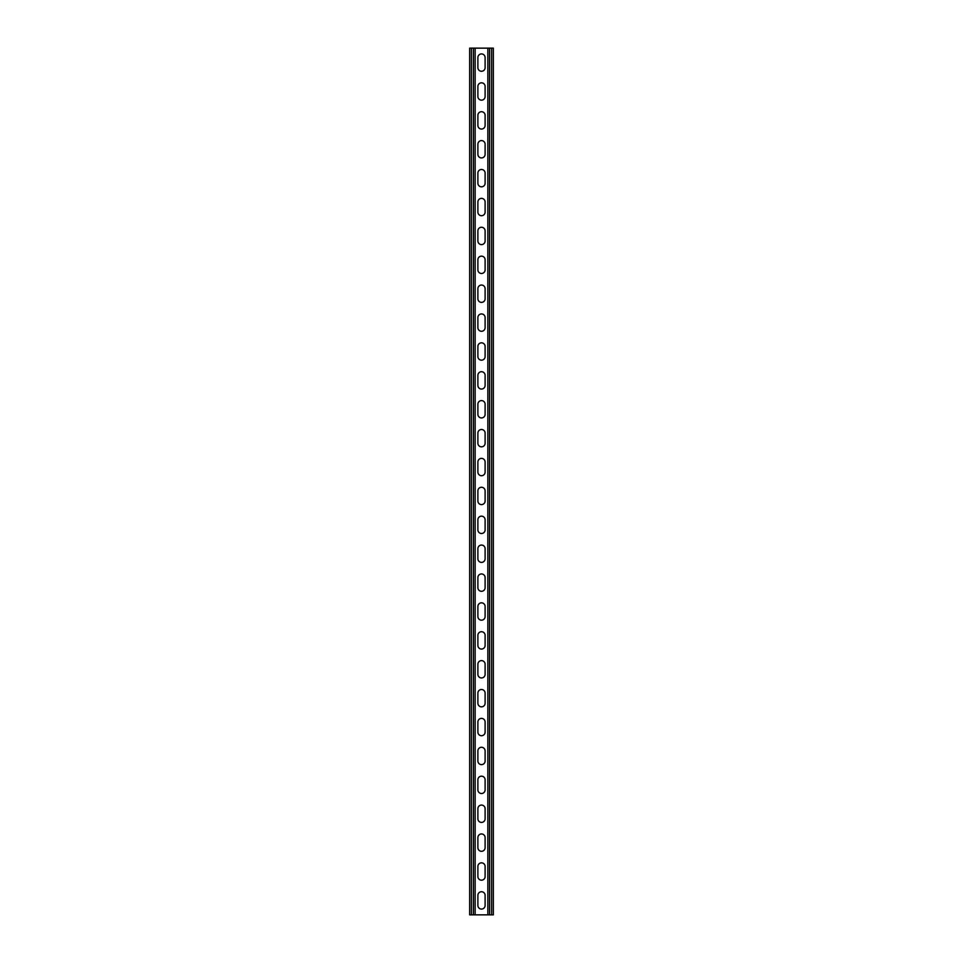 <?xml version="1.0" encoding="UTF-8"?>
<svg xmlns="http://www.w3.org/2000/svg" width="963" height="963" viewBox="0 0 963 963"><rect width="100%" height="100%" fill="white"/><g stroke="black" fill="none" stroke-linecap="round" stroke-linejoin="round"><path stroke-width="1.44" d="M475.144 48.15L475.144 914.85L487.856 914.85L487.856 48.15L473.411 48.15L473.411 914.85L475.144 914.85M477.889 895.349A3.611 3.611 0 0 1 481.5 891.738A3.611 3.611 0 0 1 485.111 895.349A3.611 3.611 0 0 0 481.5 891.738A3.611 3.611 0 0 0 477.889 895.349L477.889 905.461A3.611 3.611 0 0 0 481.5 909.072A3.611 3.611 0 0 0 485.111 905.461L485.111 895.349M485.111 905.461A3.611 3.611 0 0 1 481.5 909.072A3.611 3.611 0 0 1 477.889 905.461M477.889 866.459A3.611 3.611 0 0 1 481.5 862.848A3.611 3.611 0 0 1 485.111 866.459A3.611 3.611 0 0 0 481.5 862.848A3.611 3.611 0 0 0 477.889 866.459L477.889 876.571A3.611 3.611 0 0 0 481.5 880.182A3.611 3.611 0 0 0 485.111 876.571L485.111 866.459M485.111 876.571A3.611 3.611 0 0 1 481.5 880.182A3.611 3.611 0 0 1 477.889 876.571M477.889 519.779A3.611 3.611 0 0 1 481.5 516.168A3.611 3.611 0 0 1 485.111 519.779A3.611 3.611 0 0 0 481.5 516.168A3.611 3.611 0 0 0 477.889 519.779L477.889 529.891A3.611 3.611 0 0 0 481.5 533.502A3.611 3.611 0 0 0 485.111 529.891L485.111 519.779M485.111 529.891A3.611 3.611 0 0 1 481.5 533.502A3.611 3.611 0 0 1 477.889 529.891M477.889 490.889A3.611 3.611 0 0 1 481.5 487.278A3.611 3.611 0 0 1 485.111 490.889A3.611 3.611 0 0 0 481.5 487.278A3.611 3.611 0 0 0 477.889 490.889L477.889 501.001A3.611 3.611 0 0 0 481.5 504.612A3.611 3.611 0 0 0 485.111 501.001L485.111 490.889M485.111 501.001A3.611 3.611 0 0 1 481.5 504.612A3.611 3.611 0 0 1 477.889 501.001M477.889 548.669A3.611 3.611 0 0 1 481.5 545.058A3.611 3.611 0 0 1 485.111 548.669A3.611 3.611 0 0 0 481.5 545.058A3.611 3.611 0 0 0 477.889 548.669L477.889 558.781A3.611 3.611 0 0 0 481.5 562.392A3.611 3.611 0 0 0 485.111 558.781L485.111 548.669M485.111 558.781A3.611 3.611 0 0 1 481.5 562.392A3.611 3.611 0 0 1 477.889 558.781M477.889 577.559A3.611 3.611 0 0 1 481.5 573.948A3.611 3.611 0 0 1 485.111 577.559A3.611 3.611 0 0 0 481.5 573.948A3.611 3.611 0 0 0 477.889 577.559L477.889 587.671A3.611 3.611 0 0 0 481.5 591.282A3.611 3.611 0 0 0 485.111 587.671L485.111 577.559M485.111 587.671A3.611 3.611 0 0 1 481.5 591.282A3.611 3.611 0 0 1 477.889 587.671M477.889 606.449A3.611 3.611 0 0 1 481.5 602.838A3.611 3.611 0 0 1 485.111 606.449A3.611 3.611 0 0 0 481.5 602.838A3.611 3.611 0 0 0 477.889 606.449L477.889 616.561A3.611 3.611 0 0 0 481.5 620.172A3.611 3.611 0 0 0 485.111 616.561L485.111 606.449M485.111 616.561A3.611 3.611 0 0 1 481.5 620.172A3.611 3.611 0 0 1 477.889 616.561M477.889 635.339A3.611 3.611 0 0 1 481.5 631.728A3.611 3.611 0 0 1 485.111 635.339A3.611 3.611 0 0 0 481.5 631.728A3.611 3.611 0 0 0 477.889 635.339L477.889 645.451A3.611 3.611 0 0 0 481.5 649.062A3.611 3.611 0 0 0 485.111 645.451L485.111 635.339M485.111 645.451A3.611 3.611 0 0 1 481.5 649.062A3.611 3.611 0 0 1 477.889 645.451M477.889 664.229A3.611 3.611 0 0 1 481.5 660.618A3.611 3.611 0 0 1 485.111 664.229A3.611 3.611 0 0 0 481.5 660.618A3.611 3.611 0 0 0 477.889 664.229L477.889 674.341A3.611 3.611 0 0 0 481.5 677.952A3.611 3.611 0 0 0 485.111 674.341L485.111 664.229M485.111 674.341A3.611 3.611 0 0 1 481.5 677.952A3.611 3.611 0 0 1 477.889 674.341M477.889 693.119A3.611 3.611 0 0 1 481.5 689.508A3.611 3.611 0 0 1 485.111 693.119A3.611 3.611 0 0 0 481.5 689.508A3.611 3.611 0 0 0 477.889 693.119L477.889 703.231A3.611 3.611 0 0 0 481.5 706.842A3.611 3.611 0 0 0 485.111 703.231L485.111 693.119M485.111 703.231A3.611 3.611 0 0 1 481.5 706.842A3.611 3.611 0 0 1 477.889 703.231M477.889 722.009A3.611 3.611 0 0 1 481.5 718.398A3.611 3.611 0 0 1 485.111 722.009A3.611 3.611 0 0 0 481.5 718.398A3.611 3.611 0 0 0 477.889 722.009L477.889 732.121A3.611 3.611 0 0 0 481.5 735.732A3.611 3.611 0 0 0 485.111 732.121L485.111 722.009M485.111 732.121A3.611 3.611 0 0 1 481.5 735.732A3.611 3.611 0 0 1 477.889 732.121M477.889 750.899A3.611 3.611 0 0 1 481.5 747.288A3.611 3.611 0 0 1 485.111 750.899A3.611 3.611 0 0 0 481.5 747.288A3.611 3.611 0 0 0 477.889 750.899L477.889 761.011A3.611 3.611 0 0 0 481.5 764.622A3.611 3.611 0 0 0 485.111 761.011L485.111 750.899M485.111 761.011A3.611 3.611 0 0 1 481.5 764.622A3.611 3.611 0 0 1 477.889 761.011M477.889 779.789A3.611 3.611 0 0 1 481.5 776.178A3.611 3.611 0 0 1 485.111 779.789A3.611 3.611 0 0 0 481.5 776.178A3.611 3.611 0 0 0 477.889 779.789L477.889 789.901A3.611 3.611 0 0 0 481.5 793.512A3.611 3.611 0 0 0 485.111 789.901L485.111 779.789M485.111 789.901A3.611 3.611 0 0 1 481.5 793.512A3.611 3.611 0 0 1 477.889 789.901M477.889 808.679A3.611 3.611 0 0 1 481.5 805.068A3.611 3.611 0 0 1 485.111 808.679A3.611 3.611 0 0 0 481.5 805.068A3.611 3.611 0 0 0 477.889 808.679L477.889 818.791A3.611 3.611 0 0 0 481.5 822.402A3.611 3.611 0 0 0 485.111 818.791L485.111 808.679M485.111 818.791A3.611 3.611 0 0 1 481.5 822.402A3.611 3.611 0 0 1 477.889 818.791M477.889 837.569A3.611 3.611 0 0 1 481.5 833.958A3.611 3.611 0 0 1 485.111 837.569A3.611 3.611 0 0 0 481.5 833.958A3.611 3.611 0 0 0 477.889 837.569L477.889 847.681A3.611 3.611 0 0 0 481.5 851.292A3.611 3.611 0 0 0 485.111 847.681L485.111 837.569M485.111 847.681A3.611 3.611 0 0 1 481.5 851.292A3.611 3.611 0 0 1 477.889 847.681M477.889 67.651A3.611 3.611 0 0 0 481.5 71.262A3.611 3.611 0 0 0 485.111 67.651A3.611 3.611 0 0 1 481.5 71.262A3.611 3.611 0 0 1 477.889 67.651L477.889 57.539A3.611 3.611 0 0 1 481.5 53.928A3.611 3.611 0 0 1 485.111 57.539A3.611 3.611 0 0 0 481.5 53.928A3.611 3.611 0 0 0 477.889 57.539M485.111 57.539L485.111 67.651M477.889 96.541A3.611 3.611 0 0 0 481.5 100.152A3.611 3.611 0 0 0 485.111 96.541A3.611 3.611 0 0 1 481.5 100.152A3.611 3.611 0 0 1 477.889 96.541L477.889 86.429A3.611 3.611 0 0 1 481.5 82.818A3.611 3.611 0 0 1 485.111 86.429A3.611 3.611 0 0 0 481.5 82.818A3.611 3.611 0 0 0 477.889 86.429M485.111 86.429L485.111 96.541M477.889 443.221A3.611 3.611 0 0 0 481.5 446.832A3.611 3.611 0 0 0 485.111 443.221A3.611 3.611 0 0 1 481.5 446.832A3.611 3.611 0 0 1 477.889 443.221L477.889 433.109A3.611 3.611 0 0 1 481.5 429.498A3.611 3.611 0 0 1 485.111 433.109A3.611 3.611 0 0 0 481.5 429.498A3.611 3.611 0 0 0 477.889 433.109M485.111 433.109L485.111 443.221M477.889 472.111A3.611 3.611 0 0 0 481.5 475.722A3.611 3.611 0 0 0 485.111 472.111A3.611 3.611 0 0 1 481.5 475.722A3.611 3.611 0 0 1 477.889 472.111L477.889 461.999A3.611 3.611 0 0 1 481.5 458.388A3.611 3.611 0 0 1 485.111 461.999A3.611 3.611 0 0 0 481.5 458.388A3.611 3.611 0 0 0 477.889 461.999M485.111 461.999L485.111 472.111M477.889 414.331A3.611 3.611 0 0 0 481.5 417.942A3.611 3.611 0 0 0 485.111 414.331A3.611 3.611 0 0 1 481.5 417.942A3.611 3.611 0 0 1 477.889 414.331L477.889 404.219A3.611 3.611 0 0 1 481.5 400.608A3.611 3.611 0 0 1 485.111 404.219A3.611 3.611 0 0 0 481.5 400.608A3.611 3.611 0 0 0 477.889 404.219M485.111 404.219L485.111 414.331M477.889 385.441A3.611 3.611 0 0 0 481.5 389.052A3.611 3.611 0 0 0 485.111 385.441A3.611 3.611 0 0 1 481.5 389.052A3.611 3.611 0 0 1 477.889 385.441L477.889 375.329A3.611 3.611 0 0 1 481.5 371.718A3.611 3.611 0 0 1 485.111 375.329A3.611 3.611 0 0 0 481.5 371.718A3.611 3.611 0 0 0 477.889 375.329M485.111 375.329L485.111 385.441M477.889 356.551A3.611 3.611 0 0 0 481.5 360.162A3.611 3.611 0 0 0 485.111 356.551A3.611 3.611 0 0 1 481.5 360.162A3.611 3.611 0 0 1 477.889 356.551L477.889 346.439A3.611 3.611 0 0 1 481.5 342.828A3.611 3.611 0 0 1 485.111 346.439A3.611 3.611 0 0 0 481.5 342.828A3.611 3.611 0 0 0 477.889 346.439M485.111 346.439L485.111 356.551M477.889 327.661A3.611 3.611 0 0 0 481.5 331.272A3.611 3.611 0 0 0 485.111 327.661A3.611 3.611 0 0 1 481.5 331.272A3.611 3.611 0 0 1 477.889 327.661L477.889 317.549A3.611 3.611 0 0 1 481.5 313.938A3.611 3.611 0 0 1 485.111 317.549A3.611 3.611 0 0 0 481.5 313.938A3.611 3.611 0 0 0 477.889 317.549M485.111 317.549L485.111 327.661M477.889 298.771A3.611 3.611 0 0 0 481.5 302.382A3.611 3.611 0 0 0 485.111 298.771A3.611 3.611 0 0 1 481.5 302.382A3.611 3.611 0 0 1 477.889 298.771L477.889 288.659A3.611 3.611 0 0 1 481.5 285.048A3.611 3.611 0 0 1 485.111 288.659A3.611 3.611 0 0 0 481.5 285.048A3.611 3.611 0 0 0 477.889 288.659M485.111 288.659L485.111 298.771M477.889 269.881A3.611 3.611 0 0 0 481.5 273.492A3.611 3.611 0 0 0 485.111 269.881A3.611 3.611 0 0 1 481.5 273.492A3.611 3.611 0 0 1 477.889 269.881L477.889 259.769A3.611 3.611 0 0 1 481.5 256.158A3.611 3.611 0 0 1 485.111 259.769A3.611 3.611 0 0 0 481.5 256.158A3.611 3.611 0 0 0 477.889 259.769M485.111 259.769L485.111 269.881M477.889 240.991A3.611 3.611 0 0 0 481.5 244.602A3.611 3.611 0 0 0 485.111 240.991A3.611 3.611 0 0 1 481.5 244.602A3.611 3.611 0 0 1 477.889 240.991L477.889 230.879A3.611 3.611 0 0 1 481.5 227.268A3.611 3.611 0 0 1 485.111 230.879A3.611 3.611 0 0 0 481.5 227.268A3.611 3.611 0 0 0 477.889 230.879M485.111 230.879L485.111 240.991M477.889 212.101A3.611 3.611 0 0 0 481.5 215.712A3.611 3.611 0 0 0 485.111 212.101A3.611 3.611 0 0 1 481.5 215.712A3.611 3.611 0 0 1 477.889 212.101L477.889 201.989A3.611 3.611 0 0 1 481.5 198.378A3.611 3.611 0 0 1 485.111 201.989A3.611 3.611 0 0 0 481.5 198.378A3.611 3.611 0 0 0 477.889 201.989M485.111 201.989L485.111 212.101M477.889 183.211A3.611 3.611 0 0 0 481.5 186.822A3.611 3.611 0 0 0 485.111 183.211A3.611 3.611 0 0 1 481.5 186.822A3.611 3.611 0 0 1 477.889 183.211L477.889 173.099A3.611 3.611 0 0 1 481.5 169.488A3.611 3.611 0 0 1 485.111 173.099A3.611 3.611 0 0 0 481.5 169.488A3.611 3.611 0 0 0 477.889 173.099M485.111 173.099L485.111 183.211M477.889 154.321A3.611 3.611 0 0 0 481.5 157.932A3.611 3.611 0 0 0 485.111 154.321A3.611 3.611 0 0 1 481.5 157.932A3.611 3.611 0 0 1 477.889 154.321L477.889 144.209A3.611 3.611 0 0 1 481.5 140.598A3.611 3.611 0 0 1 485.111 144.209A3.611 3.611 0 0 0 481.5 140.598A3.611 3.611 0 0 0 477.889 144.209M485.111 144.209L485.111 154.321M477.889 125.431A3.611 3.611 0 0 0 481.5 129.042A3.611 3.611 0 0 0 485.111 125.431A3.611 3.611 0 0 1 481.5 129.042A3.611 3.611 0 0 1 477.889 125.431L477.889 115.319A3.611 3.611 0 0 1 481.5 111.708A3.611 3.611 0 0 1 485.111 115.319A3.611 3.611 0 0 0 481.5 111.708A3.611 3.611 0 0 0 477.889 115.319M485.111 115.319L485.111 125.431M473.411 48.15L469.655 48.15L469.655 914.85L473.411 914.85M487.856 48.15L493.345 48.15L493.345 914.85L487.856 914.85M471.389 48.15L471.389 914.85M491.612 48.15L491.612 914.85M489.589 48.15L489.589 914.85"/></g></svg>

